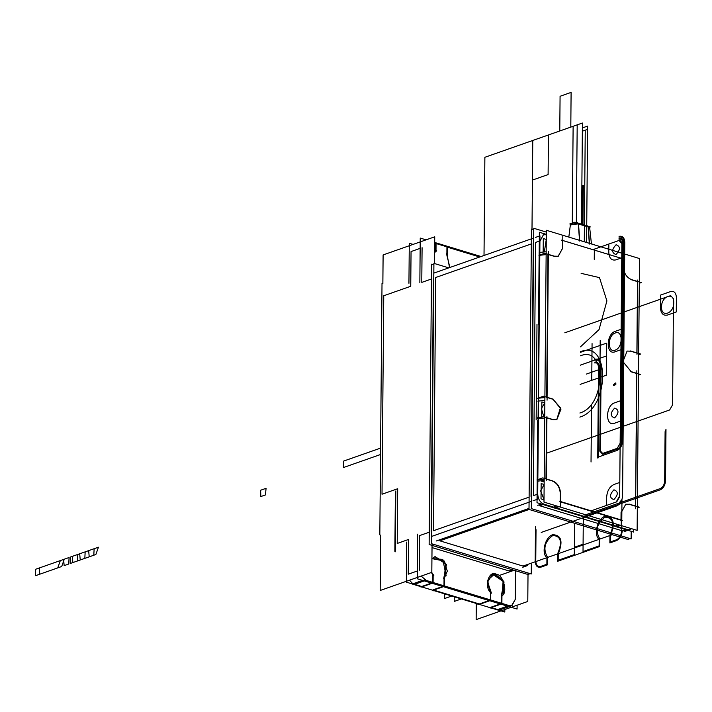 <?xml version="1.0" encoding="UTF-8"?>
<svg xmlns="http://www.w3.org/2000/svg" width="712" height="712" viewBox="0 0 712 712"><rect width="100%" height="100%" fill="white"/><g stroke="black" fill="none" stroke-linecap="round" stroke-linejoin="round"><path stroke-width="1.07" d="M433.902 264.873L431.588 264.17L429.14 544.502L528.945 574.798L528.963 573.285M431.178 531.526L433.385 278.312M419.261 570.321L419.564 535.611L429.247 532.202L419.564 535.611L419.261 570.321L419.564 535.611L429.247 532.202M514.082 570.285L499.246 575.501L514.082 570.285M432.033 547.581L509.062 570.962L512.418 569.778L509.062 570.962L432.033 547.581L509.062 570.962L512.418 569.778M528.028 573L527.779 601.471L476.15 619.609L476.292 603.473M515.479 570.712L515.23 598.997M395.302 551.8L395.836 490.942M417.33 570.997L408.234 574.192L417.33 570.997L408.234 574.192L408.537 539.482L397.216 543.461L397.688 488.735L397.216 543.461L397.688 488.735L382.015 494.235L397.688 488.735L382.015 494.235L383.75 295.756L382.015 494.235L383.75 295.756L410.744 286.268L411.047 251.558L420.151 248.355M432.059 543.87L431.81 572.35L380.181 590.479L380.671 535.095M434.507 263.538L434.738 236.802L383.109 254.932L382.86 283.643M422.082 247.678L421.78 282.397L431.463 278.997L421.78 282.397L422.082 247.678L421.78 282.397L431.463 278.997M394.866 551.328L395.365 493.665M379.825 534.837L382.015 283.385M413.076 244.412L409.284 243.255L408.937 283.305L409.284 243.255L413.076 244.412M434.685 243.112L480.048 256.881M479.737 256.988L447.261 247.135M434.685 243.317L435.744 243.638L434.685 243.317L435.744 243.638L435.682 251.309L434.605 252.315M481.045 256.525L434.694 242.454M426.079 239.846L420.24 238.075L419.849 282.673M446.94 247.037L446.878 254.709M410.744 286.268L383.75 295.756L410.744 286.268L411.047 251.558L410.744 286.268M436.064 243.086L435.993 251.648M435.744 243.638L435.682 251.309L435.744 243.638M436.696 250.749L434.605 252.6M449.877 267.472L446.504 253.73M447.189 255.047L447.261 246.477M517.108 605.227L517.072 609.054L417.268 578.767L417.659 534.169M425.589 580.431L432.789 582.621L425.589 580.431L432.789 582.621L432.852 574.94L431.392 572.493M435.094 556.615L445.596 563.308L444.368 578.091L447.314 571.122L444.181 560.994L431.935 558.617L442.811 559.383L446.139 575.821M444.048 578.34L443.985 586.012L490.363 600.091L443.985 586.012L444.048 578.34L443.985 586.012L490.363 600.091L490.434 592.42L487.551 580.369L494.689 573.934L502.85 580.173L503.722 593.301M508.76 605.672L501.559 603.491L501.631 595.819L501.559 603.491L508.76 605.672L501.559 603.491L501.631 595.819C508.261 593.701 503.348 574.21 496.202 574.228C489.099 569.885 483.875 586.296 490.434 592.42L487.346 581.962L492.668 574.094L503.17 580.787L501.951 595.561M515.23 599.451L511.83 605.609L515.23 599.451L511.617 605.681L510.192 605.903M515.541 598.89L512.017 605.547L508.733 605.449M507.451 606.135L497.733 609.552L507.451 606.135L497.733 609.552L490.532 607.363L500.251 603.954M504.799 612.026L498.881 610.237L504.799 612.026L504.826 609.534L504.799 612.026M412.39 583.982L406.329 582.14L406.677 542.099L406.329 582.14L412.39 583.982M397.216 543.461L408.537 539.482L408.234 574.192L408.537 539.482L397.216 543.461M426.257 580.413L421.13 576.097M412.871 583.813L409.471 580.2M424.281 580.894L414.562 584.303L421.753 586.492L414.562 584.303L424.281 580.894L414.562 584.303L421.753 586.492M420.285 586.474L412.239 584.036L422.617 580.387L412.239 584.036L420.285 586.474L412.239 584.036L422.617 580.387M421.78 586.928L432.638 590.221M433.43 590.462L477.868 603.954M479.354 604.408L490.212 607.701M491.004 607.941L498.738 610.282L491.004 607.941L498.738 610.282L509.107 606.642M424.245 579.817L510.744 606.072M479.336 603.963L432.949 589.892L442.668 586.474M479.541 603.892L489.055 600.554M451.346 595.472L432.949 589.892L451.346 595.472M421.967 586.421L431.472 583.075M497.733 609.552L490.532 607.363L497.733 609.552M491.004 608.279L490.924 607.736L491.004 608.279M501.951 595.259L501.88 603.821M500.928 604.159L490.212 607.923M491.44 593.176L487.649 582.024L492.49 574.139L504.052 581.935L501.248 596.158M477.868 604.292L479.541 604.274M461.251 598.97L454.229 601.435L454.274 596.789M450.821 595.526L460.806 598.561M460.762 598.748L451.657 595.989M451.657 596.051L444.635 598.516L444.68 593.879M433.421 590.8L433.341 590.257L433.421 590.8M444.368 577.788L444.297 586.35M443.345 586.679L432.629 590.444M433.857 575.697L431.703 572.386M431.935 558.902L434.907 556.659L446.469 564.456L443.674 578.678M420.285 586.813L421.958 586.804M432.148 583.279L421.433 587.044M433.101 582.95L433.172 574.388M432.789 582.621L432.852 574.94L432.789 582.621M489.731 600.759L479.016 604.524M490.684 600.43L490.755 591.859M490.363 600.091L490.434 592.42L490.363 600.091M533.769 229.798L531.455 229.095L529.007 509.427L628.812 539.723L628.829 538.201M531.045 496.451L533.252 243.237M612.284 534.703L523 566.067L612.284 534.703L523 566.067L439.829 540.826L529.114 509.463L439.829 540.826L523 566.067L439.829 540.826L529.114 509.463M529.114 497.127L433.501 530.716L529.114 497.127L433.501 530.716L435.708 277.502L531.33 243.913L435.708 277.502L433.501 530.716L435.708 277.502L531.33 243.913M448.765 267.863L433.911 263.36L431.463 543.692L531.268 573.979L531.357 564.224M527.476 565.586L522.715 567.259M529.016 508.404L436.216 541.004M531.392 501.382L431.508 536.465L433.804 273.123L533.688 238.039M543.986 502.111L637.133 530.387L639.51 258.545L546.353 230.279L543.986 502.111M630.494 351.141L636.884 353.081L637.507 281.614L636.884 353.081L630.494 351.141L636.884 353.081L637.507 281.614L631.117 279.665M630.307 371.557L636.706 373.506L630.307 371.557L636.706 373.506L635.549 506.232L636.706 373.506L635.549 506.232L629.15 504.292L625.59 504.283L629.15 504.292L635.549 506.232L629.15 504.292L625.59 504.283M621.069 512.079L620.998 520.241L621.069 512.079L620.998 520.241L560.219 501.8L620.998 520.241L560.219 501.8L560.291 493.63C559.837 487.319 557.193 483.11 552.379 480.992C557.193 483.11 559.837 487.319 560.291 493.63C559.837 487.319 557.193 483.11 552.379 480.992L545.979 479.051L552.379 480.992L545.979 479.051L546.513 417.793L545.979 479.051L546.513 417.793L552.913 419.733M556.748 419.653L560.406 407.78L553.091 399.307L546.691 397.367L553.091 399.307L560.406 407.78L556.748 419.653L560.406 407.78L553.091 399.307L546.691 397.367L547.946 254.424L546.691 397.367L547.946 254.424L554.337 256.365M558.11 256.311L562.427 248.586L562.498 240.416L562.427 248.586L558.11 256.311L562.427 248.586L562.498 240.416L623.276 258.865L562.498 240.416L623.276 258.865L623.205 267.036M627.904 530.307L624.255 531.588M628.874 529.968L542.375 503.713M541.405 504.052L537.756 505.342M622.866 530.992L626.934 529.559L543.763 504.318L554.959 507.718L543.763 504.318L539.696 505.743L543.763 504.318L539.696 505.743L622.866 530.992L539.696 505.743L622.866 530.992L626.934 529.559L622.866 530.992M535.344 237.461L539.963 235.832L537.667 499.174L533.048 500.794M535.575 242.427L539.643 240.994L538.094 418.656L537.435 494.208L537.56 479.915L537.435 494.208L533.368 495.632L535.575 242.427L533.368 495.632L537.435 494.208L533.368 495.632L535.575 242.427L539.643 240.994L535.575 242.427M544.724 234.168L546.318 234.648L543.452 234.693L539.927 241.288M546.344 232.094L533.778 228.285L531.33 508.617L631.135 538.904L631.206 531.312M615.382 526.506L633.68 532.06L633.698 529.345M629.978 529.506L631.375 528.633M637.329 507.905L639.332 507.202L629.123 504.105M629.737 504.292L625.759 504.221L621.345 512.373M615.453 526.533L619.805 525.127M621.345 511.59L621.238 524.619M617.331 524.37L615.862 526.017M639.296 283.278L641.289 282.575L631.081 279.478M631.695 279.656C626.542 277.618 623.801 273.248 623.49 266.546M623.481 267.329L623.596 254.291M546.318 234.382L539.367 232.272L539.162 255.635M546.113 234.773L543.256 234.764M538.931 255.297L544.716 253.267L554.924 256.365M539.794 255.261L546.149 254.611M554.31 256.169L558.288 256.249L562.702 248.096M554.657 256.453L557.905 256.382M562.702 248.88L562.818 235.841M544.342 251.941L546.282 239.41M555.307 508.27L537.008 502.717L537.213 479.363M540.568 480.831L544.164 481.917M554.977 505.449L554.968 505.965M536.973 479.924L542.758 477.886L552.966 480.992M544.182 479.238L537.836 479.888M552.352 480.805C557.514 482.852 560.246 487.222 560.558 493.923M554.675 508.083L559.027 506.677M560.567 493.14L560.46 506.179M555.084 507.576L556.544 505.929M560.219 501.8L560.291 493.63L560.219 501.8M544.004 499.771L541.013 498.863L541.147 483.573L544.137 484.48L540.622 490.897L544.013 499.441M536.154 419.911L536.99 324.343L536.154 419.911M537.507 418.656L543.292 416.627L553.5 419.724M538.37 418.629L544.716 417.971M552.69 419.457L556.864 419.617L561.012 409.053L552.868 399.085M537.685 398.239L543.47 396.21L553.678 399.307M544.894 397.554L538.548 398.204M631.268 351.212L627.103 351.06L622.947 361.625L631.09 371.593M638.486 375.171L640.489 374.468L630.28 371.37M638.673 354.754L640.667 354.051L630.458 350.954M543.897 416.814L541.36 408.59L544.849 402.769M561.528 240.149L624.736 259.337M637.614 280.047L636.973 354.38M636.831 370.721L635.62 508.76M553.5 507.62L555.333 505.556M555.307 508.172L615.382 526.408M616.708 526.809L617.473 525.946M559.249 501.15L622.457 520.338M537.711 417.472L542.206 417.01M543.95 416.832L544.733 416.751M537.685 420.374L537.159 481.178L544.173 480.458M546.923 416.52L546.362 480.235M538.521 324.805L539.153 252.475L546.166 251.754M537.854 401.132L544.876 400.411M548.356 251.523L547.065 400.188M626.898 529.363L630.147 529.452L631.5 528.678M628.269 529.79L629.782 529.568M537.72 493.719C537.952 499.157 540.159 502.681 544.342 504.301M576.56 239.401L577.085 239.606M576.782 239.437L594.387 244.857M577.744 222.678L575.314 222.367M573.952 222.5L572.875 222.883M577.423 222.972L586.732 225.766M587.542 226.007L586.412 225.312M589.456 227.208L590.31 226.914L588.379 226.327M570.615 224.227L569.778 223.969L574.798 222.206L577.112 222.909M579.728 240.727L578.518 223.924L579.728 240.727L578.518 223.924L577.654 223.141L578.518 223.924L588.112 226.834L587.258 226.051L588.112 226.834L589.322 243.646L588.112 226.834L578.518 223.924L588.112 226.834L589.322 243.646M570.356 224.965L578.322 223.871L570.356 224.965M577.752 223.043L587.765 226.078M577.423 223.096L578.322 223.924L588.308 226.95L587.4 226.122M579.559 241.012L578.295 223.532L588.281 226.558L589.545 244.038M588.308 226.897L589.705 227.973L591.441 243.887L589.669 227.626L587.854 226.434M570.356 224.974L568.826 237.096L570.401 224.627L578.705 223.657M543.167 252.057L543.283 238.529L546.273 239.437M546.184 249.636L546.255 242M544.048 494.68L544.119 487.044M541.725 417.188L541.859 401.897L544.849 402.805M544.76 412.996L544.831 405.368M449.566 267.587L447.127 255.065M616.699 505.929C620.232 504.203 622.19 500.803 622.573 495.721L624.789 242.507C624.486 237.666 622.573 235.627 619.048 236.375C622.573 235.627 624.486 237.666 624.789 242.507C624.486 237.666 622.573 235.627 619.048 236.375C622.573 235.627 624.486 237.666 624.789 242.507L622.573 495.721C622.19 500.803 620.232 504.203 616.699 505.929L583.315 517.651L583.021 551.551L599.13 545.89L599.184 539.411C593.274 534.899 597.448 518.416 605.031 516.333C613.673 516.716 615.497 523.089 610.504 535.433L610.451 541.912L616.405 539.829C619.582 538.272 621.345 535.21 621.692 530.636L621.968 499.486L616.699 505.929L541.218 532.442L616.699 505.929L541.218 532.442L616.699 505.929L583.315 517.651L583.021 551.551L599.13 545.89L599.184 539.411C593.274 534.899 597.448 518.407 605.031 516.333C613.673 516.716 615.497 523.089 610.504 535.433L610.451 541.912L616.405 539.829C619.582 538.272 621.345 535.21 621.692 530.636L621.968 499.486L616.699 505.929C620.232 504.203 622.19 500.803 622.573 495.721C622.19 500.803 620.232 504.203 616.699 505.929C620.232 504.203 622.19 500.803 622.573 495.721L624.789 242.507L622.573 495.721C622.19 500.803 620.232 504.203 616.699 505.929L541.218 532.442L616.699 505.929M548.445 134.96L548.106 174.573L532.425 180.083L531.998 229.264L532.772 140.469L548.445 134.96M581.535 223.826L582.416 123.025L570.802 127.11L571.104 92.391L560.077 96.271L559.774 130.981L560.077 96.271L571.104 92.391L570.802 127.11L582.416 123.025L484.872 157.29L484.018 255.483L484.872 157.29L582.416 123.025L581.535 223.826M95.853 554.506L70.221 563.504L70.283 557.087L98.443 547.199L95.853 554.506M584.774 516.325L660.255 489.82C663.433 488.263 665.195 485.201 665.542 480.627L665.987 429.461L665.097 431.614L664.67 480.938C664.376 484.747 662.908 487.302 660.264 488.592L584.783 515.105M599.175 456.712L617.179 450.385C620.357 448.836 622.128 445.774 622.475 441.2L624.202 242.712C623.934 238.36 622.217 236.518 619.039 237.194M619.031 238.422C621.674 237.852 623.107 239.383 623.338 243.015L621.603 441.502C621.309 445.312 619.841 447.866 617.197 449.156L602.681 454.256L599.807 451.194L600.554 366.244C600.252 361.402 598.338 359.364 594.814 360.112M594.796 362.159C597.439 361.589 598.872 363.12 599.103 366.751L598.303 457.825M597.724 458.03L598.516 366.956C598.32 363.814 597.083 362.488 594.796 362.978M591.53 404.834L591.031 462.008L591.53 404.834M594.823 359.302C598.703 358.465 600.803 360.717 601.133 366.039L600.394 450.99L602.681 453.437L617.197 448.346L621.024 441.707L622.751 243.219C622.555 240.078 621.318 238.751 619.022 239.241M581.108 273.346L599.486 277.618L606.909 300.918L599.032 329.603L580.458 346.851M579.853 417.081C609.792 408.581 610.398 339.188 580.422 351.737M580.387 355.822C606.615 344.839 606.081 405.555 579.888 412.996C606.081 405.555 606.615 344.839 580.387 355.822M582.977 224.627L583.315 185.414L582.443 185.716L582.113 224.004M586.394 363.022L600.047 358.234L599.949 368.789M586.305 374.103L599.949 369.305L600.198 340.478M558.199 560.273L574.308 554.612L574.584 523.258L574.37 547.261L583.083 544.199L583.315 517.651L583.083 544.199L574.37 547.261L574.584 523.258L574.308 554.612L558.199 560.273L558.253 553.794L558.199 560.273M570.704 522.083L541.218 532.442L570.704 522.083M536.029 529.666L535.762 560.825C536.029 565.177 537.756 567.019 540.924 566.334L546.869 564.251L546.932 557.772C541.013 553.251 545.187 536.768 552.77 534.694C561.412 535.077 563.236 541.44 558.253 553.794C563.236 541.44 561.412 535.077 552.779 534.694C545.187 536.768 541.013 553.251 546.932 557.772L546.869 564.251L540.924 566.334C537.756 567.019 536.029 565.177 535.762 560.825L536.029 529.666M535.486 526.31L535.184 561.029C535.477 565.862 537.391 567.909 540.915 567.153L547.448 564.856L547.51 557.184C542.784 548.961 544.538 541.734 552.77 535.504C560.94 535.976 562.569 542.01 557.674 553.616L557.612 561.287L599.7 546.505L599.771 538.833C595.045 530.6 596.798 523.373 605.022 517.152C613.192 517.615 614.83 523.658 609.935 535.264L609.864 542.936L616.396 540.639C619.929 538.922 621.888 535.522 622.27 530.431C621.888 535.522 619.929 538.922 616.396 540.639L609.864 542.936L609.935 535.264C614.83 523.658 613.192 517.615 605.022 517.152C596.798 523.373 595.045 530.6 599.771 538.833L599.7 546.505L557.612 561.287L557.674 553.616C562.569 542.01 560.94 535.976 552.77 535.504C544.538 541.734 542.784 548.961 547.51 557.184L547.448 564.856L540.915 567.153C537.391 567.909 535.477 565.862 535.184 561.029L535.486 526.31M61.704 566.503L39.552 574.281L39.614 567.865L64.285 559.196L61.704 566.503M260.628 490.239L266.074 488.316L265.442 494.938L260.832 496.558L260.628 490.239L266.074 488.316L265.442 494.938L260.832 496.558L260.628 490.239L266.074 488.316L265.442 494.938L260.832 496.558L260.628 490.239L266.074 488.316L265.442 494.938L260.832 496.558L260.628 490.239M591.743 380.333L592.064 343.576L591.743 380.333M77.466 560.958L72.864 562.578L72.339 556.366L77.795 554.452L77.466 560.958M93.806 555.218L89.205 556.837L88.68 550.625L94.135 548.712L93.806 555.218M57.743 567.891L35.6 575.67L35.653 569.253L60.333 560.584L57.743 567.891M592.055 344.653L591.886 364.686L592.055 344.653M68.752 564.02L64.151 565.639L63.626 559.427L69.073 557.514L68.752 564.02M84.835 558.377L80.225 559.988L79.7 553.785L85.155 551.862L84.835 558.377M619.013 240.46L621.879 243.531L619.013 240.46L621.879 243.531L619.671 496.745L616.734 501.844L590.604 511.02L616.734 501.844L590.604 511.02L606.571 505.413L606.642 497.243C607.131 490.888 609.579 486.643 613.993 484.489L619.796 482.442L620.33 421.184L614.527 423.222C605.156 427.147 605.342 405.457 614.705 402.805L620.508 400.767L621.754 257.824L615.951 259.862C611.546 260.806 609.161 258.251 608.787 252.199L608.858 244.029L592.891 249.636L618.434 240.665L592.891 249.636M380.528 454.514L343.398 467.562L343.451 461.145L380.582 448.106L343.451 461.145L380.582 448.106L343.451 461.145L343.398 467.562L343.451 461.145L343.398 467.562L380.528 454.514M621.879 243.531L619.671 496.745L616.734 501.844L619.671 496.745L621.879 243.531M546.602 453.188L669.627 409.978L672.573 404.87L673.499 298.684L670.633 295.622L564.821 332.789M586.581 242.489L587.569 129.362L582.345 131.195L587.569 129.362L586.581 242.489L587.596 126.095L582.372 127.929L587.596 126.095L586.581 242.489M584.276 241.715L585.246 130.18L582.345 131.195L585.246 130.18L584.276 241.715M553.233 419.822L556.695 419.671M590.604 511.02L616.156 502.049L619.68 495.926L621.879 244.341C621.692 241.439 620.544 240.211 618.434 240.665C620.544 240.211 621.692 241.439 621.879 244.341L619.68 495.926L616.156 502.049L590.604 511.02M615.996 254.549C611.528 252.867 611.563 249.592 616.085 244.75C620.553 246.441 620.517 249.707 615.996 254.549M613.86 499.593C609.392 497.911 609.419 494.644 613.949 489.794C618.408 491.485 618.381 494.751 613.86 499.593M614.661 408.11C619.12 409.8 619.093 413.067 614.572 417.917C610.104 416.226 610.139 412.96 614.661 408.11M577.192 124.867L573.124 126.291L572.279 223.087L573.124 126.291L577.192 124.867L577.067 139.16L577.192 124.867M576.337 222.402L577.067 139.16L576.337 222.402M676.4 297.669C676.097 292.828 674.184 290.781 670.668 291.537L660.505 295.106L660.398 307.362C660.772 313.413 663.166 315.968 667.562 315.024L676.275 311.963L676.4 297.669C676.097 292.828 674.184 290.781 670.668 291.537L660.505 295.106L660.398 307.362C660.772 313.413 663.166 315.968 667.562 315.024L676.275 311.963L676.4 297.669C676.097 292.828 674.184 290.781 670.668 291.537L660.505 295.106L660.398 307.362C660.772 313.413 663.166 315.968 667.562 315.024L676.275 311.963L676.4 297.669C676.097 292.828 674.184 290.781 670.668 291.537L660.505 295.106L660.398 307.362C660.772 313.413 663.166 315.968 667.562 315.024L676.275 311.963L676.4 297.669M673.748 302.671C674.033 313.6 661.083 318.148 661.555 306.952C661.279 296.023 674.228 291.475 673.748 302.671C674.033 313.6 661.083 318.148 661.555 306.952C661.279 296.023 674.228 291.475 673.748 302.671C674.033 313.6 661.083 318.148 661.555 306.952C661.279 296.023 674.228 291.475 673.748 302.671C674.033 313.6 661.083 318.148 661.555 306.952C661.279 296.023 674.228 291.475 673.748 302.671M623.863 348.693L624.041 328.276L615.328 331.329C605.974 333.99 605.779 355.671 615.15 351.755L623.863 348.693M615.168 350.117C607.292 353.41 607.452 335.201 615.31 332.967C623.187 329.674 623.027 347.883 615.168 350.117M594.253 259.337L594.324 251.176L594.253 259.337M587.258 226.051L588.112 226.834M580.138 384.409L606.259 375.233L606.366 363.796L606.259 375.233L580.138 384.409M580.413 352.333L606.544 343.157L606.321 368.816M580.298 365.167L606.428 355.982M615.827 384.667L613.513 385.477L613.424 384.738L615.844 382.878L615.827 384.667L613.513 385.477L613.424 384.738L615.844 382.878L615.827 384.667L613.513 385.477L613.424 384.738L615.844 382.878L615.827 384.667L613.513 385.477L613.424 384.738L615.844 382.878L615.827 384.667L613.513 385.477L613.424 384.738L615.844 382.878L615.827 384.667L613.513 385.477L613.424 384.738L615.844 382.878L615.827 384.667L613.513 385.477L613.424 384.738L615.844 382.878L615.827 384.667L613.513 385.477L613.424 384.738L615.844 382.878L615.827 384.667L613.513 385.477L613.424 384.738L615.844 382.878L615.827 384.667L613.513 385.477L613.424 384.738L615.844 382.878L615.827 384.667L613.513 385.477L613.424 384.738L615.844 382.878L615.827 384.667L613.513 385.477L613.424 384.738L615.844 382.878L615.827 384.667L613.513 385.477L613.424 384.738L615.844 382.878L615.827 384.667L613.513 385.477L613.424 384.738L615.844 382.878L615.827 384.667L613.513 385.477L613.424 384.738L615.844 382.878L615.827 384.667M593.746 244.59L576.871 239.472M589.705 227.965L587.623 226.033L578.028 223.123M570.686 224.164L572.751 223.007L577.877 223.079L573.685 222.838L570.686 224.164"/></g></svg>
